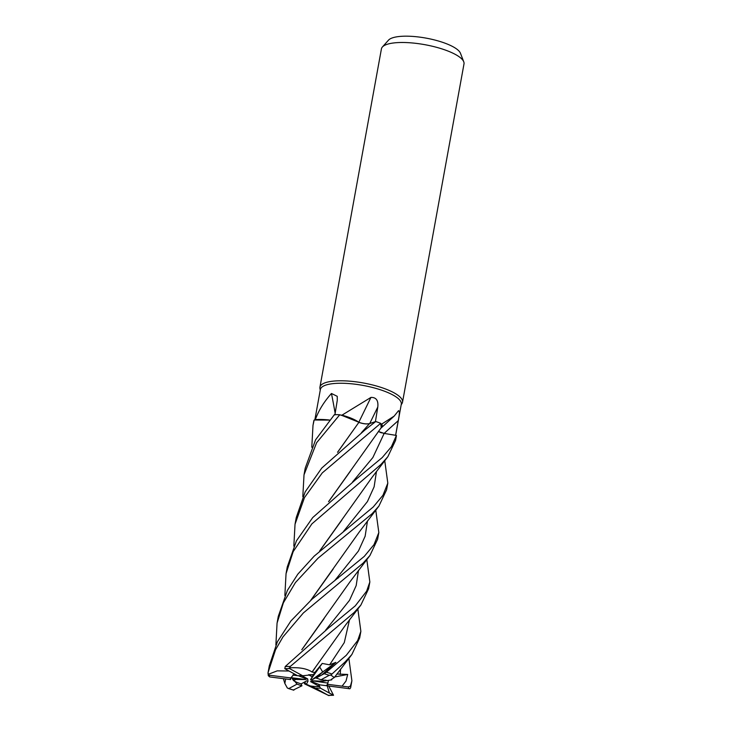 <?xml version="1.0" encoding="UTF-8"?>
<svg xmlns="http://www.w3.org/2000/svg" width="732" height="732" viewBox="0 0 732 732"><rect width="100%" height="100%" fill="white"/><g stroke="black" fill="none" stroke-linecap="round" stroke-linejoin="round"><path stroke-width="1.1" d="M378.362 431.551L384.154 433.417L396.378 435.439L383.193 433.243M381.747 432.896L380.045 432.347M293.834 546.09L295.033 524.231L304.494 497.559L322.254 472.927L380.667 423.325L381.253 427.598L381.024 423.773A41.129 11.685 -169.7 0 1 381.738 424.075L394.173 416.096L398.528 410.689C399.681 410.872 399.59 414.193 398.245 420.671L395.591 435.339M395.646 435.32L401.292 404.238A41.129 11.685 -169.7 0 0 392.956 395.015A41.129 11.685 -169.7 0 0 348.78 383.559A41.129 11.685 -169.7 0 0 320.369 389.534L314.842 419.921M401.182 404.86L402.042 403.433A41.971 11.922 -169.7 0 0 402.518 402.216A41.971 11.922 -169.7 0 0 394.008 392.8A41.971 11.922 -169.7 0 0 348.935 381.107A41.971 11.922 -169.7 0 0 319.93 387.21A41.971 11.922 -169.7 0 0 319.948 388.518L320.25 390.156M402.518 402.216L463.997 63.913A41.971 11.922 -169.7 0 0 463.749 61.79A41.971 11.922 -169.7 0 0 455.487 54.497A41.971 11.922 -169.7 0 0 413.845 43.115A41.971 11.922 -169.7 0 0 382.388 47.004A41.971 11.922 -169.7 0 0 381.418 48.907L319.93 387.21M325.026 680.055L327.222 680.559L322.812 681.263L325.026 680.055M348.871 658.352L351.9 680.76L350.463 686.021L348.368 686.964L327.469 684.292L328.503 680.357L327.872 683.075L311.869 680.751L322.812 681.263M311.228 681.428L320.049 684.896L325.795 685.628A18.886 5.362 -169.7 0 0 327.543 684.484M318.64 684.338L319.71 686.607L310.524 681.593M310.084 685.921L305.583 683.944L310.084 685.921A18.886 5.362 -169.7 0 0 319.71 686.607L320.396 688.144L329.391 693.058L327.204 685.902M304.1 682.279L304.603 683.889L305.583 683.944L304.924 681.831L305.583 683.944L315.373 688.117L328.11 695.263M293.596 680.65L291.793 677.988L295.82 679.452L293.596 680.65A18.886 5.362 -169.7 0 0 294.566 681.217A18.886 5.362 -169.7 0 0 301.145 683.889L306.864 680.769L308.135 680.824L306.543 683.99M463.749 61.79L460.455 53.253A37.122 10.541 -169.7 0 0 453.145 46.802A37.122 10.541 -169.7 0 0 416.307 36.728A37.122 10.541 -169.7 0 0 388.482 40.178L382.388 47.004M311.795 447.243L312.994 425.383L314.156 420.003L329.482 420.104L315.144 419.884A41.129 11.685 -169.7 0 1 315.318 419.646C318.594 410.56 323.965 401.841 331.459 393.477L337.242 396.323L337.269 400.34L334.899 414.916M380.759 428.266A30.771 8.738 -169.7 0 0 381.216 427.891A30.771 8.738 -169.7 0 0 381.738 424.075M381.271 427.58L381.024 423.773M384.163 433.39L378.389 431.505M358.836 422.208A709.683 4.566 115.9 0 1 370.95 397.412C376.211 397.284 378.49 400.486 377.785 407.029L375.415 421.696M337.525 452.294L358.918 422.309L356.832 420.964A30.771 8.738 -169.7 0 0 341.981 415.154L370.95 397.412M341.981 415.154A41.129 11.685 -169.7 0 0 341.094 415.099L356.832 420.964M380.667 423.325A41.971 11.922 -169.7 0 0 375.745 421.522L369.559 423.59C366.403 424.231 362.779 423.773 358.689 422.208M335.165 413.315A709.683 591.053 102.5 0 0 331.459 393.477M329.546 420.031A30.771 8.738 -169.7 0 0 315.318 419.646M329.519 420.058L315.144 419.884M358.936 422.273L341.094 415.099M361.434 432.704L369.523 423.627C366.476 424.276 362.907 423.855 358.817 422.337C362.898 423.846 366.467 424.276 369.523 423.627L369.559 423.59M310.496 679.891L313.442 674.611L319.701 666.998L322.693 671.976L311.768 679.946L310.496 679.891L319.701 666.998L313.442 674.611L302.682 675.764A18.886 5.362 -169.7 0 0 297.659 675.737L284.812 668.7L285.233 666.513L328.814 627.708M322.693 671.976L317.487 676.826L311.768 679.946M290.888 677.658L291.803 677.768L297.055 684.109L288.82 688.565L287.347 688.016L284.849 683.478L285.636 678.967M297.585 675.691L292.827 675.087L294.429 673.971L290.705 677.933A18.886 5.362 -169.7 0 0 290.448 678.564A18.886 5.362 -169.7 0 0 290.586 679.589L290.723 677.887M312.079 676.725L308.547 674.785L313.442 674.611L314.815 672.461L312.033 672.049L345.431 625.21L360.903 605.025L368.626 588.693L369.843 581.977L366.622 591.2L355.295 605.831L329.363 627.287M314.54 680.87L312.976 681.181M298.446 675.7L297.842 675.728M290.833 677.649L305.647 679.534L295.82 679.452M301.877 675.718L307.66 678.884M307.934 679.497L298.583 675.819M331.989 679.131L331.697 679.854L327.222 680.559L321 679.772A18.886 5.362 -169.7 0 0 316.105 678.079L322.702 671.976L319.701 666.998L322.236 663.439L314.815 672.461M363.045 563.183L369.935 555.524L377.611 539.237L378.828 532.567L374.015 544.617L364.28 556.384L311.978 599.224L290.897 620.974L277.401 641.772L269.312 665.754L268.077 672.571L275.534 649.769L282.973 636.904L303.359 612.958L363.045 563.183M375.763 510.103L378.828 532.567M302.682 675.764L289.543 668.572L290.293 666.44L354.068 612.574L360.903 605.025M366.796 559.513L369.843 581.977M275.882 644.938L277.062 623.133L283.375 602.82L295.417 582.571L318.027 558.214L372.021 513.8L378.911 506.077L386.597 489.809L387.814 483.138L382.955 495.28L373.265 506.956L314.156 556.164L297.814 574.172L287.374 590.431L278.288 616.362L277.154 622.63M384.748 460.703L387.814 483.138M357.829 608.923L360.867 631.368L357.673 640.564L346.3 655.277L326.371 672.177C324.02 673.916 323.562 674.126 324.999 672.827M321 679.772L329.235 675.307L330.846 675.069L345.092 661.975L351.882 654.5L359.696 637.837M380.988 464.417L387.85 456.695L395.573 440.39L396.36 436.062A41.971 11.922 -169.7 0 0 396.415 435.449L391.41 446.721L382.241 457.546L356.091 479.25L312.71 517.579L296.442 540.838L287.264 566.971L286.047 573.687L293.175 551.617L311.914 523.847L380.988 464.417M328.796 686.131L333.545 695.272L329.391 693.058M325.795 685.628L349.859 688.794L350.619 687.787L351.9 680.76M302.81 496.662L304.018 474.803L316.608 442.723L339.749 414.77L351.927 418.658M288.994 671.006L277.218 670.86L268.333 674.282L268.077 672.571M301.776 649.732L350.161 581.565L369.935 555.524M301.977 649.54L324.13 618.549M307.248 685.143L328.915 695.62M304.603 683.889L307.202 685.125M319.628 551.013L372.213 477.136L387.85 456.695M284.858 595.519L286.047 573.687M319.829 550.83L341.862 520.022M293.349 690.002L301.95 685.793L301.145 683.889M342.064 686.149L346.007 681.044L347.7 674.456L336.894 674.007M375.745 421.522L365.058 429.876L321.778 468.041L305.171 491.877L296.25 517.561L295.033 524.231M337.717 452.12L358.872 422.364M331.697 679.854L331.395 679.36M331.322 679.369L334.304 677.548L330.846 675.06M312.015 672.095L314.833 668.353M312.07 671.985C306.726 668.536 299.104 667.163 289.204 667.877M329.235 675.307A40.287 11.447 -169.7 0 0 324.157 673.724L321.705 675.032L335.878 662.369L329.61 664.821L322.236 663.439M339.749 414.77A41.971 11.922 -169.7 0 0 334.405 414.641L315.584 439.822L305.226 468.132L304.018 474.803M352.458 482.095L372.881 457.509L384.154 433.417L396.415 435.449M328.769 501.475L350.344 471.234M328.577 501.658L381.253 427.598M268.003 672.964L268.305 675.7L269.678 676.917L290.586 679.589M310.899 600.185L333.124 569.121M310.697 600.368L359.101 532.201L378.911 506.077M290.705 677.933L269.339 675.206L268.342 674.282M327.35 685.948A18.886 5.362 -169.7 0 0 327.607 685.317A18.886 5.362 -169.7 0 0 327.469 684.292M347.7 674.456L334.725 676.963M314.156 420.003A41.971 11.922 -169.7 0 0 313.781 421.056L312.994 425.383M335.878 662.369L322.702 671.976M321.705 675.032L316.105 678.079M315.373 688.117A18.886 5.362 -169.7 0 0 320.396 688.144M297.055 684.109A18.886 5.362 -169.7 0 0 301.95 685.793M384.19 433.39A708.668 543.144 150.6 0 1 398.245 420.671M369.724 423.535A708.668 4.566 115.9 0 1 377.785 407.029M290.293 666.44A41.971 11.922 -169.7 0 0 285.233 666.513M331.596 673.879A41.971 11.922 -169.7 0 0 326.371 672.177M350.619 687.787A41.971 11.922 -169.7 0 0 350.463 686.021M325.621 630.179L349.512 600.332L356.173 585.609L358.515 570.301M343.491 531.469L367.427 501.566L374.116 486.826L376.468 471.527M340.243 674.52L340.563 669.085M329.61 664.83L344.278 642.605L349.539 619.693M334.551 580.833L358.47 550.958L365.14 536.217L367.491 520.919M348.716 688.675A40.287 11.447 -169.7 0 0 348.368 686.964M328.503 695.308A40.287 11.447 -169.7 0 0 333.234 695.18M269.339 675.206A40.287 11.447 -169.7 0 0 269.678 676.917M288.82 688.565A40.287 11.447 -169.7 0 0 293.898 690.157M289.543 668.572A40.287 11.447 -169.7 0 0 284.812 668.7M394.173 416.096L381.216 427.891M360.867 631.368L359.641 638.139M351.882 654.5L334.304 677.548M337.791 578.298L338.248 577.951M283.375 678.674L284.849 683.478M333.545 695.272L328.604 695.4M293.66 690.166L288.399 688.519"/></g></svg>
